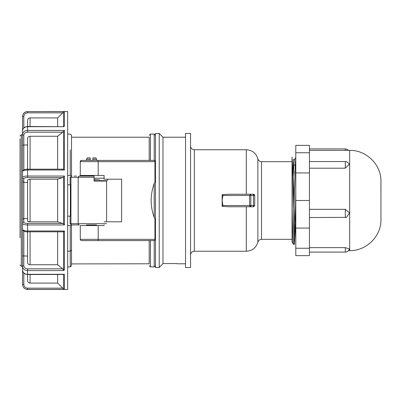 <?xml version="1.0" encoding="UTF-8"?>
<svg xmlns="http://www.w3.org/2000/svg" width="401" height="401" viewBox="0 0 401 401"><rect width="100%" height="100%" fill="white"/><g stroke="black" fill="none" stroke-linecap="round" stroke-linejoin="round"><path stroke-width="0.6" d="M155.357 239.848L155.463 239.342A1.253 1.253 0 0 1 154.21 240.595L81.533 240.595L154.21 240.595A1.253 0.737 -90 0 0 154.731 240.229A1.253 0.737 -90 0 0 154.946 239.342L155.463 239.342L155.463 218.435L154.946 218.575L154.21 217.527C150.154 206.174 150.154 194.826 154.21 183.473L154.946 182.425L155.463 182.565L155.463 161.658L154.946 161.658A1.253 0.737 -90 0 0 154.21 160.405L155.077 160.751M149.197 137.222L149.197 160.405L149.197 137.222L71.513 137.222M71.513 173.808L71.513 150.826M149.197 263.778L149.197 240.595L149.197 263.778L71.513 263.918L71.513 225.562L70.26 225.562L71.513 225.562L71.513 226.38M104.09 224.936L104.09 225.562L80.28 225.562L80.28 239.342L80.596 240.174M155.327 161.658A1.253 1.118 -90 0 0 154.21 160.405L81.533 160.405L80.28 161.658L80.28 175.438L104.09 175.438L104.09 179.197L121.633 179.197L121.633 221.803L104.09 221.803M154.21 240.595L154.21 266.911L150.45 266.911L150.45 240.595M155.122 160.796L155.463 161.658L154.21 160.405L154.21 134.089L155.463 135.343M80.28 161.658A1.253 1.253 0 0 1 81.533 160.405A1.253 1.253 0 0 0 80.28 161.658L98.2 161.658A1.253 0.737 -90 0 0 97.458 160.405M83.413 160.405L99.704 160.405M67.664 251.186L70.26 251.136L71.513 250.179L71.513 265.657L71.513 250.184L71.513 265.657L70.255 266.911L70.26 225.562L67.664 225.562M67.664 175.438L70.26 175.438L70.26 149.874M70.26 175.438L71.513 175.438L71.513 135.343C71.513 137.147 71.513 134.425 71.513 135.343L70.26 134.089L67.664 134.089M80.28 239.342A1.253 1.253 0 0 0 81.533 240.595A1.253 1.253 0 0 1 80.28 239.342L98.2 239.342L98.2 225.562M22.556 130.786L22.556 134.47C23.052 131.824 24.722 130.48 27.569 130.44L27.569 126.706C24.521 126.906 22.852 128.27 22.556 130.786C22.406 129.312 24.311 127.087 24.957 127.112L27.569 126.49L63.904 126.706L27.569 126.706L27.569 120.425C27.764 118.826 28.596 117.994 30.075 117.914L57.639 117.914L62.706 112.841L27.569 112.841C25.358 112.982 24.105 114.24 23.809 116.606L22.556 116.606L22.556 145.122L22.556 116.606C23.052 113.318 24.722 111.643 27.569 111.593L67.664 111.533L67.664 289.467L27.569 289.467C24.526 289.166 22.857 287.497 22.556 284.454M63.538 111.994L64.426 111.593L64.426 126.034L63.538 126.33L63.538 111.994L62.706 112.841M63.904 126.706L63.904 126.034M27.659 221.277L29.975 221.848M29.098 221.788L28.321 221.628M28.301 221.623L27.719 221.337M27.634 263.171L27.569 262.705C27.764 263.993 28.596 264.67 30.075 264.735L57.639 264.735L57.639 231.818M29.088 282.88L28.321 282.369M62.802 112.751L63.117 112.43M25.689 111.954L24.155 112.932M27.569 144.896L22.556 145.122L22.556 266.53C22.852 269.016 24.521 270.359 27.569 270.56L27.569 274.294L64.426 274.294L63.538 274.484L63.538 288.991L64.426 289.357L63.538 288.991M25.694 289.046L27.569 289.407C24.521 289.156 22.852 287.487 22.556 284.394L22.556 271.226L23.138 272.234M22.556 225.337L22.556 255.878L27.569 256.104M27.569 218.55L23.809 218.55L22.556 219.377L22.556 229.402C23.052 230.45 24.722 230.981 27.569 230.996L64.426 230.996L63.538 231.703L63.538 269.512L64.426 269.808L63.538 269.512M22.556 134.47A1.253 0.737 -0 0 0 23.809 135.207C24.105 133.292 25.358 132.275 27.569 132.165L27.569 130.44L64.426 130.44L64.426 170.004L27.569 170.004C24.521 170.084 22.852 170.615 22.556 171.598L22.556 181.623L23.809 182.45L27.569 182.45M27.569 132.165L62.706 132.165L57.639 136.265L30.075 136.265C28.596 136.33 27.764 137.007 27.569 138.295L27.569 176.049L64.426 176.049L63.538 177.006L63.538 223.994L62.706 223.417L57.639 221.848L30.075 221.848L30.075 179.152L27.569 179.929L27.569 221.071M57.639 136.265L57.639 169.182M62.706 132.165L63.538 131.282L63.538 169.297L62.706 169.242L63.538 169.297L64.426 170.004M30.075 179.152L57.639 179.152L57.639 221.848M27.569 177.583L27.569 176.049C24.722 176.064 23.052 176.565 22.556 177.553A1.253 1.193 -0 0 0 23.809 178.746C24.105 178.014 25.358 177.628 27.569 177.583L62.706 177.583L57.639 179.152M62.706 177.583L63.538 177.006M27.569 231.758L27.569 262.705M63.904 269.808L63.904 270.56L62.706 268.835L57.639 264.735M63.538 274.484L27.569 274.51L25.193 273.998C24.501 274.063 22.391 271.798 22.556 270.214C23.052 272.891 24.722 274.254 27.569 274.294L27.569 280.575C27.764 282.174 28.596 283.006 30.075 283.086L57.639 283.086L57.639 274.51M63.904 289.357L57.639 283.086M57.639 117.914L57.639 126.49M23.143 128.766L22.556 129.774M64.426 130.44L63.538 131.282M64.426 176.049L64.426 224.951L63.538 223.994M64.426 224.951L27.569 224.951C24.521 224.876 22.852 224.375 22.556 223.447A1.253 1.193 180 0 1 23.809 222.254C24.03 222.961 25.283 223.347 27.569 223.417L27.569 231.818C26.19 232.194 22.225 230.901 22.556 229.402L22.556 229.402M62.706 231.758L63.538 231.703L62.706 231.758M78.957 224.936L79.293 224.936A1.253 1.113 -90 0 1 78.175 223.683L78.175 177.317A1.253 1.113 -90 0 1 79.293 176.064L94.065 176.064L94.065 181.077L106.596 181.077L106.596 221.803M96.571 224.936L86.546 224.936L96.571 224.936M70.125 216.164L70.125 223.683L71.378 224.936L79.293 224.936M67.664 216.164L70.381 216.164L70.381 184.836L67.664 184.836M67.664 210.67L67.664 190.33M79.293 176.064L81.664 176.064M76.446 176.064L74.12 176.064M20.05 237.838L20.05 138.806L20.05 237.838M22.556 134.716L21.303 134.716L20.05 135.969M22.556 266.284L21.303 266.284L21.303 134.716M90.18 160.405L90.18 157.899L87.298 157.899L86.546 159.197L86.546 160.405M90.18 159.197L86.546 159.197M90.18 175.438L90.18 176.064L90.18 175.438M92.937 159.197L96.571 159.197L95.819 157.899L92.937 157.899L92.937 160.405M92.937 176.064L92.937 175.438L92.937 176.064M94.065 179.317L99.227 179.843L100.08 181.057L94.065 180.55M94.065 180.6L97.568 181.077L97.613 180.746M110.24 179.197L107.854 179.197M100.029 180.701L107.082 180.701L107.869 179.447M253.963 194.335L253.472 194.234A1.253 1.253 0 0 1 254.359 194.6L253.472 195.487L253.472 194.234A1.253 1.253 0 0 1 254.359 194.6L254.725 195.487L254.725 205.512L253.472 206.766L253.472 205.512L254.725 205.512L253.472 206.766L250.831 206.766A1.253 1.243 -90 0 1 249.953 206.4L249.587 205.512L222.881 205.512L222.149 200.5L222.149 194.63L229.171 194.234L253.472 194.234L250.831 194.234L250.831 195.487L249.587 195.487L250.831 194.234L234.861 194.234M222.149 194.63L222.881 195.487L222.149 200.5L222.149 206.37L229.171 206.766L250.831 206.766L250.831 195.487L254.725 195.487L254.039 194.37M250.394 206.766L253.472 206.766A1.253 0.887 90 0 0 254.359 205.512M253.472 195.487L253.472 205.512L249.587 205.512L249.587 195.487L222.881 195.487M247.181 194.234L246.309 194.234L246.309 149.753L194.31 149.753L194.31 251.247C192.029 251.472 190.776 252.725 190.55 255.006M246.309 206.766L246.309 251.247L194.31 251.247M190.55 200.5L190.55 133.463L185.538 133.463L185.538 267.537L190.55 267.537L190.55 200.5M185.538 137.222L162.981 137.222L162.981 263.577L176.766 263.577M185.538 263.778L176.766 263.778M162.981 137.222L159.222 133.463L159.222 267.537L155.463 267.537L155.463 133.463L159.222 133.463M162.981 263.577L159.222 267.537M292.043 161.658L261.512 161.658L261.512 239.342L292.043 239.342L292.043 242.034L292.043 209.477C292.519 228.324 292.991 244.635 293.462 244.354L294.434 244.354C293.743 246.831 293.051 182.741 292.359 162.861L292.043 157.082L292.043 209.477M292.043 200.5L292.043 232.555M295.236 224.084L294.434 244.354M293.998 237.948L294.845 205.563M292.043 242.034L293.462 244.354M295.803 164.26L295.176 165.192L295.803 190.455L295.176 165.192L294.72 159.367L293.522 159.367L292.725 176.886M295.803 240.405L293.522 159.367M294.118 171.387L293.332 208.811M292.209 242.219L292.043 241.066M292.043 221.643L292.043 220.781M222.149 206.37L222.881 205.512M380.95 179.823L380.945 221.297L380.945 179.703C380.298 163.703 365.697 150.004 349.682 150.38L349.682 250.62L348.574 250.62M349.682 150.38L309.437 150.38M309.437 217.532L346.544 217.352L345.301 217.532L345.301 209.317L349.456 212.861L346.544 217.352M309.437 209.317L345.301 209.317M309.437 252.089L345.301 252.089L345.301 247.638L349.487 249.001C348.589 251.041 347.196 252.069 345.301 252.089M309.437 247.638L345.301 247.638M295.803 248.244L295.803 255.632L309.437 255.632L309.437 248.244L295.803 248.244L295.803 228.064L309.437 228.064L309.437 152.756L295.803 152.756L295.803 228.064M309.437 152.756L309.437 145.368L295.803 145.368L295.803 152.756M345.301 168.194L345.301 161.558C346.284 161.232 347.627 162.109 349.321 164.194L345.301 168.194L309.437 168.194M295.803 172.936L309.437 172.936M295.803 200.5L309.437 200.5M309.437 248.244L309.437 228.064M249.953 206.4L250.831 205.678M154.731 240.229A1.253 0.717 30.5 0 0 155.292 239.978M154.946 182.425L154.946 161.658L98.2 161.658L98.2 175.438M150.45 160.405L150.45 134.089L149.197 135.343M97.458 240.595A1.253 0.737 -90 0 0 98.2 239.342L154.946 239.342L154.946 218.575M154.21 217.527L154.21 183.473M27.569 112.841L27.569 111.593L64.416 111.593M23.809 169.864L23.809 135.207M30.075 136.265L30.075 169.182M22.556 171.598L22.556 171.598C22.957 169.939 24.631 169.132 27.569 169.182L63.092 169.182M23.809 222.254L23.809 178.746M62.706 223.417L27.569 223.417M62.706 268.835L27.569 268.835C25.283 268.655 24.03 267.642 23.809 265.793L23.809 231.136M30.075 231.818L30.075 264.735M23.809 265.793A1.253 0.737 180 0 0 22.556 266.53L22.556 270.214M30.075 274.51L30.075 283.086M62.706 288.159L27.569 288.159C25.283 287.933 24.03 286.68 23.809 284.394L22.556 284.394M23.809 273.061L23.809 284.394M30.075 117.914L30.075 126.49M23.809 116.606L23.809 127.939M64.426 230.996L64.426 269.808M27.569 268.835L27.569 270.56L63.904 270.56M64.426 274.294L64.426 289.357M27.569 288.159L27.569 289.467M63.904 289.407L27.569 289.407M72.065 224.936A1.253 1.113 -90 0 1 70.952 223.683L106.596 223.683M70.125 223.683L70.952 223.683L70.952 177.317L70.125 177.317L70.125 184.836M94.065 177.317L70.952 177.317A1.253 1.113 90 0 1 72.065 176.064M246.309 251.247C252.229 250.876 256.084 247.858 257.863 242.199L257.863 158.801C258.429 160.585 259.647 161.538 261.512 161.658M250.008 195.487A1.253 0.822 -90 0 1 250.831 194.234M295.176 165.192L293.923 165.192M345.301 150.38L345.301 148.911L347.176 149.332L348.574 150.38M150.45 266.911L149.197 265.657M154.21 134.089L150.45 134.089M71.513 225.562L71.513 224.936L71.513 225.562M70.255 266.911L67.664 266.911M154.21 266.911L155.463 265.657M27.569 111.533C24.526 111.834 22.857 113.503 22.556 116.546M27.569 231.818L63.092 231.818M70.125 177.317L71.378 176.064M21.303 266.284L20.05 265.031M96.571 159.197L96.571 160.405M94.065 178.194L104.09 178.194M295.803 157.493L294.72 159.367M257.863 242.199C258.429 240.415 259.647 239.462 261.512 239.342M194.31 149.753C192.029 149.528 190.776 148.275 190.55 145.994M246.309 149.753C252.229 150.124 256.084 153.142 257.863 158.801M349.682 250.62C365.697 250.996 380.298 237.297 380.945 221.297L380.95 221.177M309.437 161.558L345.301 161.558M309.437 148.911L345.301 148.911"/></g></svg>
